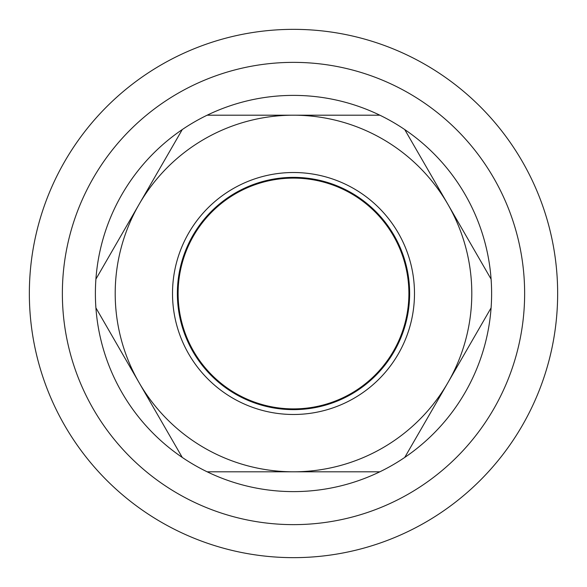 <?xml version="1.0" encoding="UTF-8"?>
<svg xmlns="http://www.w3.org/2000/svg" width="587" height="587" viewBox="0 0 587 587"><rect width="100%" height="100%" fill="white"/><g stroke="black" fill="none" stroke-linecap="round" stroke-linejoin="round"><path stroke-width="0.88" d="M408.897 293.5A115.404 115.404 0 0 1 235.798 393.437A115.404 115.404 0 0 1 235.798 193.563A115.404 115.404 0 0 1 408.897 293.5M172.512 293.5A120.988 120.988 0 0 1 353.99 188.72A120.988 120.988 0 0 1 353.99 398.279A120.988 120.988 0 0 1 172.512 293.5M177.369 293.5A116.131 116.131 0 0 0 351.569 394.075A116.131 116.131 0 0 0 351.569 192.925A116.131 116.131 0 0 0 177.369 293.5M557.65 293.5A264.15 264.15 0 0 0 161.425 64.739A264.15 264.15 0 0 0 161.425 522.261A264.15 264.15 0 0 0 557.65 293.5M379.855 471.801L293.5 471.801A178.301 178.301 0 0 0 447.91 382.651L404.737 457.434A198.113 198.113 0 0 1 182.263 457.434L139.09 382.651A178.301 178.301 0 0 0 293.5 471.801L207.145 471.801M447.91 204.349L491.092 279.133A198.113 198.113 0 0 1 491.092 307.867L447.91 382.651A178.301 178.301 0 0 0 293.5 115.199L379.855 115.199A198.113 198.113 0 0 1 404.737 129.566L447.91 204.349M95.908 279.133L139.09 204.349A178.301 178.301 0 0 0 139.09 382.651L95.908 307.867A198.113 198.113 0 0 1 207.145 115.199L293.5 115.199A178.301 178.301 0 0 0 139.09 204.349L182.263 129.566M404.737 457.434A198.113 198.113 0 0 0 491.092 307.867M491.092 279.133A198.113 198.113 0 0 0 404.737 129.566M95.908 307.867A198.113 198.113 0 0 0 182.263 457.434M379.855 115.199A198.113 198.113 0 0 0 207.145 115.199M29.35 293.5A264.15 264.15 0 0 0 425.575 522.261A264.15 264.15 0 0 0 425.575 64.739A264.15 264.15 0 0 0 29.35 293.5M62.369 293.5A231.131 231.131 0 0 0 409.066 493.667A231.131 231.131 0 0 0 409.066 93.333A231.131 231.131 0 0 0 62.369 293.5A231.131 231.131 0 0 0 409.066 493.667A231.131 231.131 0 0 0 409.066 93.333A231.131 231.131 0 0 0 62.369 293.5"/></g></svg>
